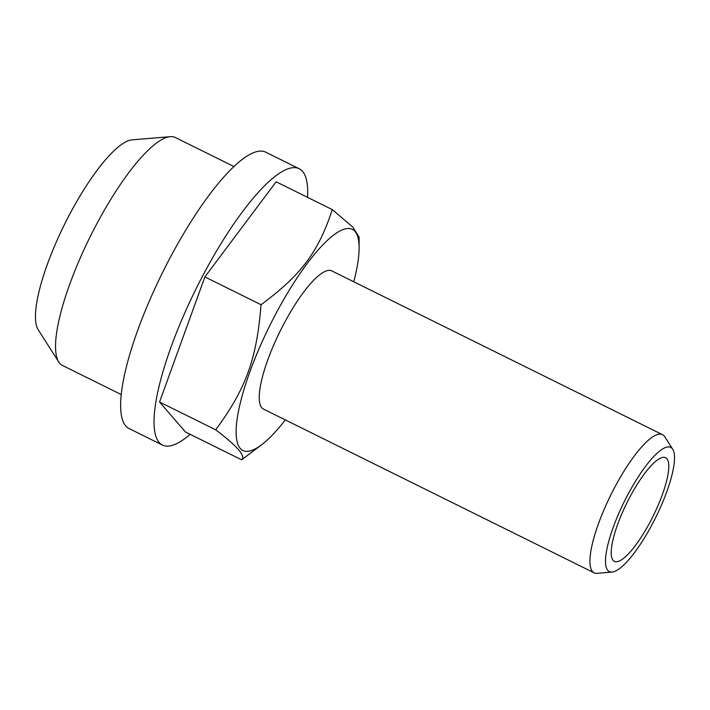 <?xml version="1.0" encoding="UTF-8"?>
<svg xmlns="http://www.w3.org/2000/svg" width="710" height="710" viewBox="0 0 710 710"><rect width="100%" height="100%" fill="white"/><g stroke="black" fill="none" stroke-linecap="round" stroke-linejoin="round"><path stroke-width="1.06" d="M650.36 521.522A57.812 14.688 -63.7 0 1 614.345 561.335A57.812 14.688 -63.7 0 1 629.637 497.541A57.812 14.688 -63.7 0 1 665.652 457.728A57.812 14.688 -63.7 0 1 650.36 521.522M190.182 434.334A154.159 39.174 -63.7 0 1 188.62 435.647A154.159 39.174 -63.7 0 1 162.404 445.055A154.159 39.174 -63.7 0 1 203.184 274.939A154.159 39.174 -63.7 0 1 299.221 168.758A154.159 39.174 -63.7 0 1 307.536 197.345M162.404 445.055L128.998 428.512A154.159 39.174 -63.7 0 1 169.779 258.396A154.159 39.174 -63.7 0 1 265.824 152.215L299.221 168.758M285.34 419.912A123.327 31.338 -63.7 0 1 261.662 444.726A123.327 31.338 -63.7 0 1 236.616 423.169A123.327 31.338 -63.7 0 1 275.515 314.415A123.327 31.338 -63.7 0 1 359.127 247.905A123.327 31.338 -63.7 0 1 353.749 281.772M359.127 247.905L359.109 237.158L352.87 227.138L332.298 209.61C318.107 252.44 301.351 274.814 261.031 304.714C256.763 359.02 246.095 388.45 215.698 429.816C237.406 446.288 246.042 456.281 241.622 459.814L261.662 444.726M121.135 394.511L62.48 365.464A127.179 32.314 -63.7 0 1 58.735 361.967A127.179 32.314 -63.7 0 1 96.116 225.123A127.179 32.314 -63.7 0 1 170.302 136.666A127.179 32.314 -63.7 0 1 175.352 137.518L234.007 166.566M170.302 136.666L132.149 139.861A107.157 27.228 116.3 0 0 69.642 214.385A107.157 27.228 116.3 0 0 38.154 329.688L58.735 361.967M672.787 449.341L664.782 436.783A77.079 19.587 116.3 0 0 662.51 434.671A77.079 19.587 116.3 0 0 614.496 487.761A77.079 19.587 116.3 0 0 594.101 572.819A77.079 19.587 116.3 0 0 597.163 573.334L612.002 572.091A69.287 17.608 -63.7 0 1 627.578 495.163A69.287 17.608 -63.7 0 1 672.787 449.341A69.287 17.608 -63.7 0 1 652.419 523.9A69.287 17.608 -63.7 0 1 612.002 572.091M594.101 572.819L263.419 409.058A77.079 19.587 -63.7 0 1 283.805 324A77.079 19.587 -63.7 0 1 331.827 270.909L662.51 434.671M215.698 429.816L159.555 402.02L185.479 432.008L241.622 459.814M159.555 402.02L204.888 276.918L276.146 181.804L332.298 209.61M261.031 304.714L204.888 276.918"/></g></svg>
